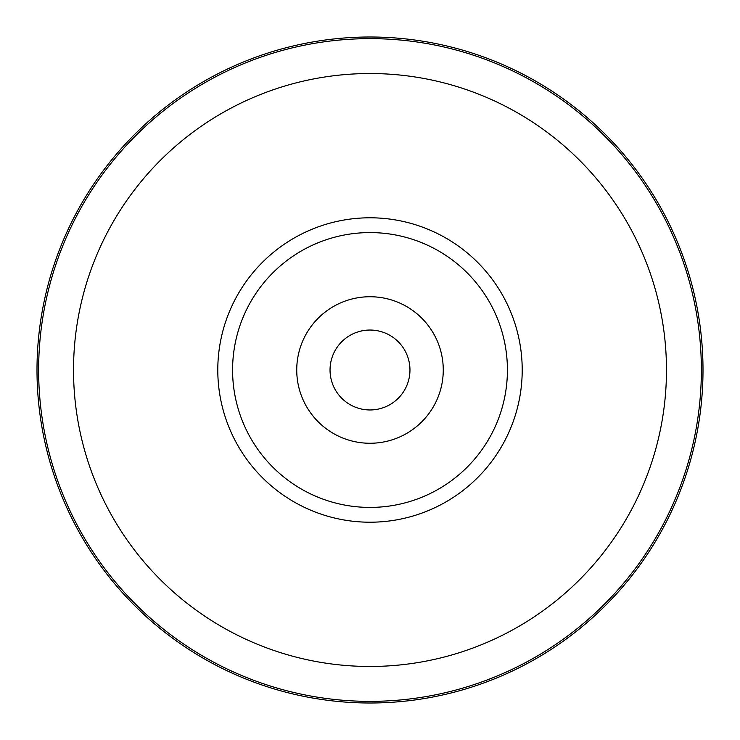 <?xml version="1.0" encoding="UTF-8"?>
<svg xmlns="http://www.w3.org/2000/svg" width="740" height="740" viewBox="0 0 740 740"><rect width="100%" height="100%" fill="white"/><g stroke="black" fill="none" stroke-linecap="round" stroke-linejoin="round"><path stroke-width="1.11" d="M370 330.04A39.96 39.96 0 0 1 409.96 370A39.96 39.96 0 0 1 370 409.96A39.96 39.96 0 0 1 330.04 370A39.96 39.96 0 0 1 370 330.04M370 37A333 333 0 0 1 703 370A333 333 0 0 1 370 703A333 333 0 0 1 37 370A333 333 0 0 1 370 37M232.582 370A137.418 137.418 0 0 1 370 232.582A137.418 137.418 0 0 1 507.418 370A137.418 137.418 0 0 1 370 507.418A137.418 137.418 0 0 1 232.582 370M296.74 370A73.26 73.26 0 0 0 370 443.26A73.26 73.26 0 0 0 443.26 370A73.26 73.26 0 0 0 370 296.74A73.26 73.26 0 0 0 296.74 370M370 38.637A331.363 331.363 0 0 1 701.363 370A331.363 331.363 0 0 1 370 701.363A331.363 331.363 0 0 1 38.637 370A331.363 331.363 0 0 1 370 38.637M370 73.528A296.472 296.472 0 0 1 666.472 370A296.472 296.472 0 0 1 370 666.472A296.472 296.472 0 0 1 73.528 370A296.472 296.472 0 0 1 370 73.528M370 217.791A152.209 152.209 0 0 1 522.209 370A152.209 152.209 0 0 1 370 522.209A152.209 152.209 0 0 1 217.791 370A152.209 152.209 0 0 1 370 217.791"/></g></svg>
